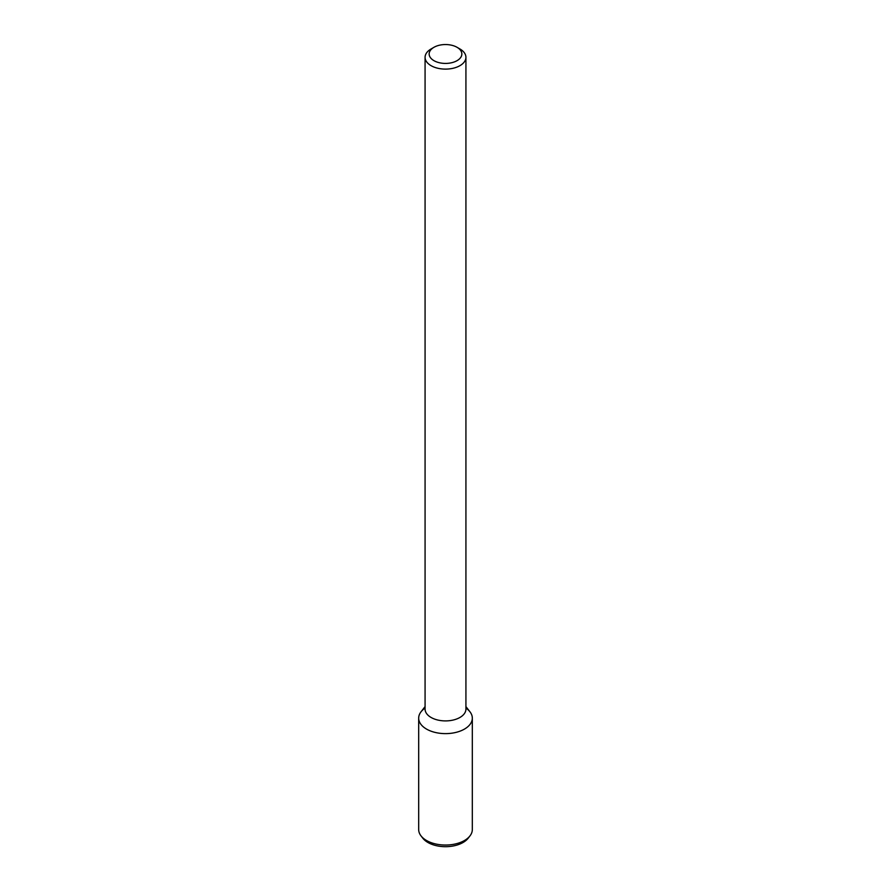 <?xml version="1.0" encoding="UTF-8"?>
<svg xmlns="http://www.w3.org/2000/svg" width="891" height="891" viewBox="0 0 891 891"><rect width="100%" height="100%" fill="white"/><g stroke="black" fill="none" stroke-linecap="round" stroke-linejoin="round"><path stroke-width="1.34" d="M457.061 60.655A16.339 9.433 180 0 1 433.939 60.655A16.339 9.433 180 0 1 433.939 47.312A16.339 9.433 180 0 1 457.061 47.312A16.339 9.433 180 0 1 457.061 60.655M457.061 47.312L459.945 48.983A20.426 11.795 180 0 1 465.926 57.325A20.426 11.795 180 0 1 459.945 65.656A20.426 11.795 180 0 1 437.681 68.217A20.426 11.795 180 0 1 425.074 57.325A20.426 11.795 180 0 1 431.055 48.983L433.939 47.312M465.926 57.325L465.926 709.113A20.426 11.795 180 0 1 459.945 717.455A20.426 11.795 180 0 1 437.681 720.006A20.426 11.795 180 0 1 425.074 709.113L425.074 57.325M465.926 706.596L469.98 711.82A26.819 15.481 180 0 1 464.456 729.094A26.819 15.481 180 0 1 430.297 730.898A26.819 15.481 180 0 1 421.02 711.82L425.074 706.596M465.926 708.111A26.819 15.481 180 0 1 472.319 718.146A26.819 15.481 180 0 1 464.456 729.094A26.819 15.481 180 0 1 435.242 732.447A26.819 15.481 180 0 1 418.681 718.146A26.819 15.481 180 0 1 425.074 708.111M472.319 718.146L472.319 829.566A26.819 15.481 180 0 1 469.98 835.881A26.819 15.481 180 0 1 464.456 840.514A26.819 15.481 180 0 1 421.02 835.881A26.819 15.481 180 0 1 418.681 829.566L418.681 718.146M469.98 835.881L468.187 838.197A24.848 14.345 180 0 1 463.075 842.485A24.848 14.345 180 0 1 422.813 838.197L421.02 835.881"/></g></svg>
